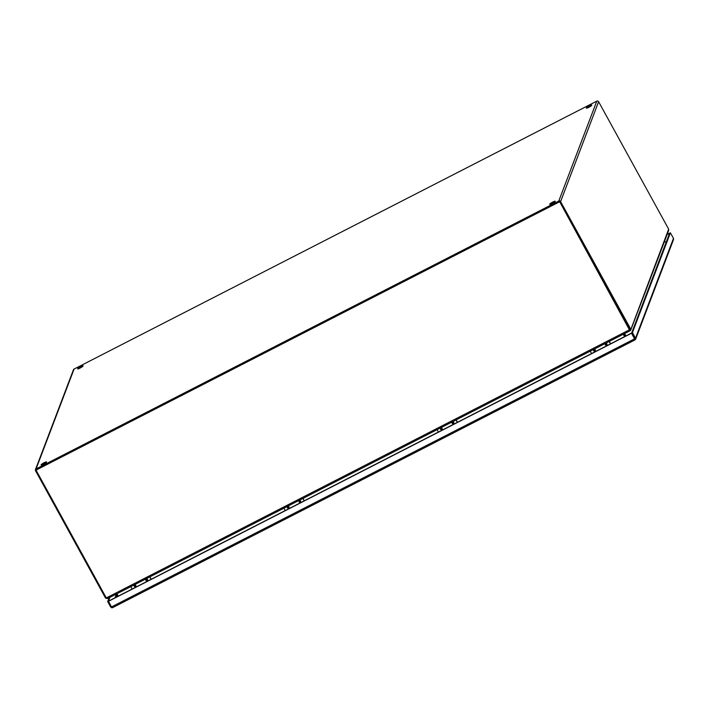 <?xml version="1.0" encoding="UTF-8"?>
<svg xmlns="http://www.w3.org/2000/svg" width="709" height="709" viewBox="0 0 709 709"><rect width="100%" height="100%" fill="white"/><g stroke="black" fill="none" stroke-linecap="round" stroke-linejoin="round"><path stroke-width="1.06" d="M634.715 338.61L631.639 333.017L634.573 339.097M667.116 234.502L669.606 233.226L631.639 333.017L108.477 601.161L111.473 606.948L112.625 607.613L112.049 607.773M631.559 333.221L632.428 332.618L635.503 338.202L635.007 339.877L631.559 333.221L108.397 601.356M109.922 597.359L108.477 601.161L107.688 601.56L109.133 597.758M635.016 339.159L634.998 339.877L635.583 339.292L673.55 239.491L673.47 238.41L670.395 232.818L632.428 332.618M112.625 607.613L634.998 339.877M667.196 234.298L670.395 232.818M111.827 607.507L110.764 607.152L107.688 601.56M112.616 607.613L111.783 607.852M559.525 201.817L36.026 470.129L106.297 597.944L107.679 598.485L629.964 330.819L559.605 201.613L36.026 470.129M107.679 598.485L629.964 330.819L629.876 329.428L559.605 201.613M106.226 597.82L105.588 598.148L35.53 470.714A1.347 1.312 20.8 0 1 36.07 468.941L558.781 201.037A1.347 1.312 20.8 0 1 560.606 201.595L630.664 329.02L629.503 330.039L629.876 329.428L559.818 202.003M118.27 596.136L116.958 593.752M623.264 334.249L624.576 336.642M624.718 336.562L623.406 334.178M591.776 105.233A3.12 0.487 151.2 0 1 589.028 107.201A3.12 0.487 151.2 0 1 586.308 108.14A3.12 0.487 151.2 0 1 586.308 108.043A3.12 0.487 151.2 0 1 589.055 106.075A3.12 0.487 151.2 0 1 591.785 105.136A3.12 0.487 151.2 0 1 591.776 105.233M83.113 365.95A3.12 0.487 151.2 0 1 80.365 367.918A3.12 0.487 151.2 0 1 77.635 368.857A3.12 0.487 151.2 0 1 77.644 368.751A3.12 0.487 151.2 0 1 80.392 366.783A3.12 0.487 151.2 0 1 83.113 365.844A3.12 0.487 151.2 0 1 83.113 365.95M555.218 201.347A3.12 0.487 151.2 0 1 552.462 203.315A3.12 0.487 151.2 0 1 549.741 204.254A3.12 0.487 151.2 0 1 549.741 204.148A3.12 0.487 151.2 0 1 552.497 202.18A3.12 0.487 151.2 0 1 555.218 201.241A3.12 0.487 151.2 0 1 555.218 201.347M46.546 462.055A3.12 0.487 151.2 0 1 43.798 464.023A3.12 0.487 151.2 0 1 41.078 464.962A3.12 0.487 151.2 0 1 41.078 464.856A3.12 0.487 151.2 0 1 43.825 462.888A3.12 0.487 151.2 0 1 46.546 461.949A3.12 0.487 151.2 0 1 46.546 462.055M36.292 469.952L559.215 201.817M588.098 107.671A3.12 0.487 151.2 0 1 590.42 106.385M79.426 368.379A3.12 0.487 151.2 0 1 81.757 367.102M551.531 203.775A3.12 0.487 151.2 0 1 553.853 202.499M42.859 464.484A3.12 0.487 151.2 0 1 45.19 463.207M668.41 230.762L668.667 229.14L598.609 101.715A1.347 1.312 -159.2 0 0 596.783 101.148L74.073 369.061A1.347 1.312 -159.2 0 0 73.452 369.752L35.45 469.633M629.858 329.907L630.461 330.5L630.753 330.075L668.729 230.257M629.893 330.11L630.461 330.5L668.667 229.14M629.876 329.428L629.902 330.155M105.588 598.148L107.006 598.476M625.152 336.341L623.84 333.957M625.941 335.942L624.629 333.549M115.966 594.266L117.277 596.65M116.746 593.858L118.057 596.242M594.674 350.521L594.417 350.042L594.674 350.521M594.957 351.221C593.575 351.221 593.273 350.671 594.045 349.564C595.427 349.564 595.728 350.113 594.957 351.221M606.301 344.556L606.035 344.087L606.301 344.556M606.585 345.256C605.202 345.265 604.901 344.707 605.672 343.608C607.055 343.608 607.356 344.157 606.585 345.256M590.242 351.177L591.554 353.561M610.502 343.856L609.191 341.463M610.617 343.794L609.306 341.41M441.53 429.016L441.264 428.537L441.53 429.016M441.813 429.707C440.431 429.716 440.129 429.167 440.901 428.059C442.283 428.059 442.584 428.608 441.813 429.707M453.148 423.051L452.891 422.582L453.148 423.051M453.432 423.752C452.05 423.752 451.748 423.202 452.528 422.103C453.902 422.103 454.212 422.653 453.432 423.752M437.09 429.672L438.41 432.056M457.349 422.342L456.038 419.958M457.465 422.289L456.153 419.896M288.377 507.502L288.12 507.032L288.377 507.502M288.66 508.202C287.278 508.202 286.977 507.653 287.757 506.554C289.13 506.554 289.44 507.103 288.66 508.202M300.004 501.547L299.747 501.068L300.004 501.547M300.288 502.247C298.906 502.247 298.604 501.697 299.375 500.598C300.758 500.589 301.059 501.148 300.288 502.247M283.946 508.167L285.257 510.551M304.205 500.838L302.894 498.454M304.321 500.784L303.009 498.392M135.233 585.997L134.976 585.519L135.233 585.997M135.516 586.697C134.134 586.697 133.833 586.148 134.604 585.049C135.986 585.04 136.288 585.599 135.516 586.697M146.86 580.042L146.595 579.563L146.86 580.042M147.135 580.742C145.762 580.742 145.451 580.192 146.231 579.085C147.614 579.085 147.915 579.634 147.135 580.742M130.802 586.653L132.113 589.046M151.061 579.333L149.75 576.949M151.177 579.271L149.865 576.887M115.78 597.412L116.56 595.356M114.938 597.847L116.161 594.629M673.47 238.41L635.503 338.202M634.635 338.813L111.473 606.948M106.297 597.944L629.796 329.632M560.606 201.595L598.609 101.715M596.783 101.148L558.781 201.037M74.073 369.061L36.07 468.941M666.238 242.088A3.12 3.031 -159.2 0 0 664.236 242.079M112.501 607.702L635.078 339.859M666.309 241.893L664.36 241.751"/></g></svg>
